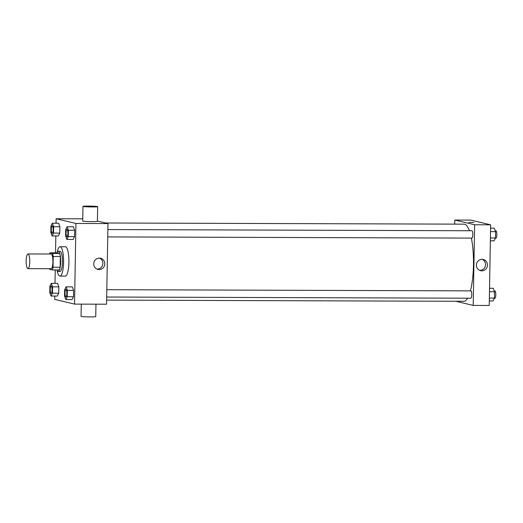 <?xml version="1.0" encoding="UTF-8"?>
<svg xmlns="http://www.w3.org/2000/svg" width="523" height="523" viewBox="0 0 523 523"><rect width="100%" height="100%" fill="white"/><g stroke="black" fill="none" stroke-linecap="round" stroke-linejoin="round"><path stroke-width="0.78" d="M27.824 268.632A7.342 1.804 90.2 0 1 26.15 261.082A7.342 1.804 90.2 0 1 27.98 253.956A7.342 1.804 90.2 0 1 29.759 261.304A7.342 1.804 90.2 0 1 27.928 268.645A7.342 1.804 90.2 0 1 27.824 268.632M27.98 253.956L51.117 254.028A7.342 1.804 90.2 0 1 52.895 261.382A7.342 1.804 90.2 0 1 51.064 268.717L27.928 268.645M49.914 252.812L57.033 252.838L59.674 253.465A9.865 2.425 90.2 0 1 60.328 256.505L60.145 267.26L53.026 267.233L53.209 256.479A9.865 2.425 90.2 0 0 52.555 253.439L49.914 252.812A9.865 2.425 90.2 0 0 49.495 254.028M53.026 267.233A9.865 2.425 90.2 0 1 52.267 269.94L49.626 269.306A9.865 2.425 90.2 0 1 49.45 268.717M60.145 267.26A9.865 2.425 90.2 0 1 59.387 269.96L52.267 269.94M56.863 269.953A10.1 2.484 -89.8 0 0 58.177 271.496A10.1 2.484 -89.8 0 0 60.694 261.408A10.1 2.484 -89.8 0 0 58.243 251.302A10.1 2.484 -89.8 0 0 56.922 252.831M58.243 251.302L60.021 251.308A10.1 2.484 90.2 0 1 62.472 261.415A10.1 2.484 90.2 0 1 59.955 271.502L58.177 271.496M60.328 256.505L53.209 256.479M59.674 253.465L52.555 253.439M57.197 252.23A14.69 3.609 90.2 0 1 60.04 246.712A14.69 3.609 90.2 0 1 63.603 261.415A14.69 3.609 90.2 0 1 59.942 276.092A14.69 3.609 90.2 0 1 59.733 276.066A14.69 3.609 90.2 0 1 57.138 270.561M60.04 246.712L65.375 246.732A14.69 3.609 90.2 0 1 68.938 261.435A14.69 3.609 90.2 0 1 65.283 276.111L59.942 276.092M52.13 235.932L58.36 235.951L59.766 233.095L59.877 226.747L58.583 223.249L52.352 223.229L50.947 226.086L50.836 232.434L52.13 235.932L53.536 233.075L53.647 226.727L52.352 223.229M66.898 239.449L73.128 239.469L74.534 236.618L74.645 230.264L73.351 226.766L67.121 226.747L65.715 229.604L65.604 235.951L66.898 239.449L68.304 236.592L68.415 230.244L67.121 226.747M54.778 296.064L54.719 299.391L74.534 304.105L75.94 223.452L56.131 218.738L56.053 223.243M55.83 235.945L55.536 252.831M55.235 269.946L55 283.368M51.084 296.051L57.308 296.077L58.72 293.22L58.824 286.872L57.53 283.374L51.3 283.355L49.894 286.205L49.783 292.56L51.084 296.051L52.49 293.2L52.601 286.852L51.3 283.355M65.852 299.574L72.076 299.594L73.488 296.737L73.593 290.389L72.298 286.892L66.068 286.872L64.662 289.722L64.551 296.077L65.852 299.574L67.258 296.718L67.369 290.37L66.068 286.872M82.758 218.823L56.131 218.738M74.534 304.105L106.568 304.209L107.973 223.556L97.409 221.039M107.973 223.556L75.94 223.452M99.161 269.567A5.72 5.531 -76.6 0 1 93.879 262.579A5.72 5.531 -76.6 0 1 104.757 264.514A5.72 5.531 -76.6 0 1 99.161 269.567M97.664 206.637L97.402 221.301A7.342 0.412 -179 0 1 90.963 221.595A7.342 0.412 -179 0 1 82.941 221.151A7.342 0.412 -179 0 1 82.719 221.046L82.974 206.382A7.342 0.412 -179 0 1 90.322 206.101A7.342 0.412 -179 0 1 97.664 206.637A7.342 0.412 -179 0 1 91.224 206.931A7.342 0.412 -179 0 1 83.196 206.487A7.342 0.412 -179 0 1 82.974 206.382M81.268 304.131L81.052 316.363A7.342 0.412 1 0 0 88.394 316.899A7.342 0.412 1 0 0 95.742 316.618L95.957 304.177M99.605 258.159A5.72 5.531 -76.6 0 1 96.997 269.103M105.6 222.994L464.136 224.164A38.558 9.479 90.2 0 1 469.406 230.741M471.38 238.096A38.558 9.479 90.2 0 1 470.406 290.873M467.614 298.208A38.558 9.479 90.2 0 1 463.888 301.287L106.64 300.117M106.692 297.025L470.857 298.215A3.674 0.902 -89.8 0 0 471.772 294.652A3.674 0.902 -89.8 0 0 470.935 290.88A3.674 0.902 -89.8 0 0 470.883 290.873L106.823 289.683M107.869 229.558L471.929 230.748A3.674 0.902 90.2 0 1 472.825 234.428A3.674 0.902 90.2 0 1 471.909 238.096A3.674 0.902 90.2 0 1 471.857 238.089M455.775 301.255L473.21 305.412L474.623 224.759L454.807 220.039L454.735 224.132M473.21 305.412L489.234 305.465L490.639 224.812L470.831 220.091L454.807 220.039M490.639 224.812L474.623 224.759M481.827 270.816A5.72 5.531 -76.6 0 1 476.545 263.827A5.72 5.531 -76.6 0 1 487.423 265.762A5.72 5.531 -76.6 0 1 481.827 270.816M468.941 222.412L473.91 222.465L468.941 222.412M468.863 222.38L473.91 222.465M482.265 259.408A5.72 5.531 -76.6 0 1 479.663 270.352M489.312 300.954L493.006 300.967L494.412 298.117L494.523 291.762L493.228 288.271L489.528 288.258M494.412 298.117L489.358 298.097M494.523 291.762L489.469 291.749M494.222 290.951L494.908 290.951A3.674 0.902 90.2 0 1 495.797 294.626A3.674 0.902 90.2 0 1 494.889 298.293A3.674 0.902 90.2 0 1 494.836 298.293M490.358 240.835L494.058 240.841L495.464 237.991L495.575 231.643L494.281 228.146L490.581 228.133M495.464 237.991L490.411 237.978M495.575 231.643L490.522 231.624M495.274 230.826L495.961 230.826A3.674 0.902 90.2 0 1 496.85 234.507A3.674 0.902 90.2 0 1 495.935 238.174A3.674 0.902 90.2 0 1 495.882 238.168M65.97 289.552L65.957 289.552A3.674 0.902 90.2 0 1 65.97 289.552A3.674 0.902 90.2 0 1 66.866 293.226A3.674 0.902 90.2 0 1 65.95 296.894A3.674 0.902 90.2 0 1 65.944 296.894A3.674 0.902 90.2 0 1 65.885 296.887A3.674 0.902 90.2 0 1 65.042 293.115A3.674 0.902 90.2 0 1 65.957 289.552A3.674 0.902 90.2 0 1 66.846 293.226A3.674 0.902 90.2 0 1 65.931 296.894L65.95 296.894M72.076 299.594L73.488 296.737L67.258 296.718M73.488 296.737L73.593 290.389L67.369 290.37M73.593 290.389L72.298 286.892M67.022 229.427L67.009 229.427A3.674 0.902 90.2 0 1 67.022 229.427A3.674 0.902 90.2 0 1 67.912 233.101A3.674 0.902 90.2 0 1 66.996 236.769A3.674 0.902 90.2 0 1 66.99 236.769A3.674 0.902 90.2 0 1 66.931 236.762A3.674 0.902 90.2 0 1 66.094 232.99A3.674 0.902 90.2 0 1 67.009 229.427A3.674 0.902 90.2 0 1 67.898 233.101A3.674 0.902 90.2 0 1 66.983 236.769L66.996 236.769M73.128 239.469L74.534 236.618L68.304 236.592M74.534 236.618L74.645 230.264L68.415 230.244M74.645 230.264L73.351 226.766M51.202 286.029L51.189 286.029A3.674 0.902 90.2 0 1 51.202 286.029A3.674 0.902 90.2 0 1 52.097 289.709A3.674 0.902 90.2 0 1 51.182 293.377A3.674 0.902 90.2 0 1 51.176 293.377L51.169 293.377A3.674 0.902 90.2 0 1 51.117 293.37A3.674 0.902 90.2 0 1 50.273 289.592A3.674 0.902 90.2 0 1 51.189 286.029A3.674 0.902 90.2 0 1 52.078 289.709A3.674 0.902 90.2 0 1 51.169 293.377M57.308 296.077L58.72 293.22L52.49 293.2M58.72 293.22L58.824 286.872L52.601 286.852M58.824 286.872L57.53 283.374M52.254 225.91L52.241 225.91A3.674 0.902 90.2 0 1 52.254 225.91A3.674 0.902 90.2 0 1 53.143 229.584A3.674 0.902 90.2 0 1 52.228 233.251A3.674 0.902 90.2 0 1 52.222 233.251L52.215 233.251A3.674 0.902 90.2 0 1 52.163 233.245A3.674 0.902 90.2 0 1 51.326 229.473A3.674 0.902 90.2 0 1 52.241 225.91A3.674 0.902 90.2 0 1 53.13 229.584A3.674 0.902 90.2 0 1 52.215 233.251M58.36 235.951L59.766 233.095L53.536 233.075M59.766 233.095L59.877 226.747L53.647 226.727M59.877 226.747L58.583 223.249M471.909 238.096L107.745 236.906M494.889 298.293L494.327 298.293M495.935 238.174L495.373 238.174"/></g></svg>
